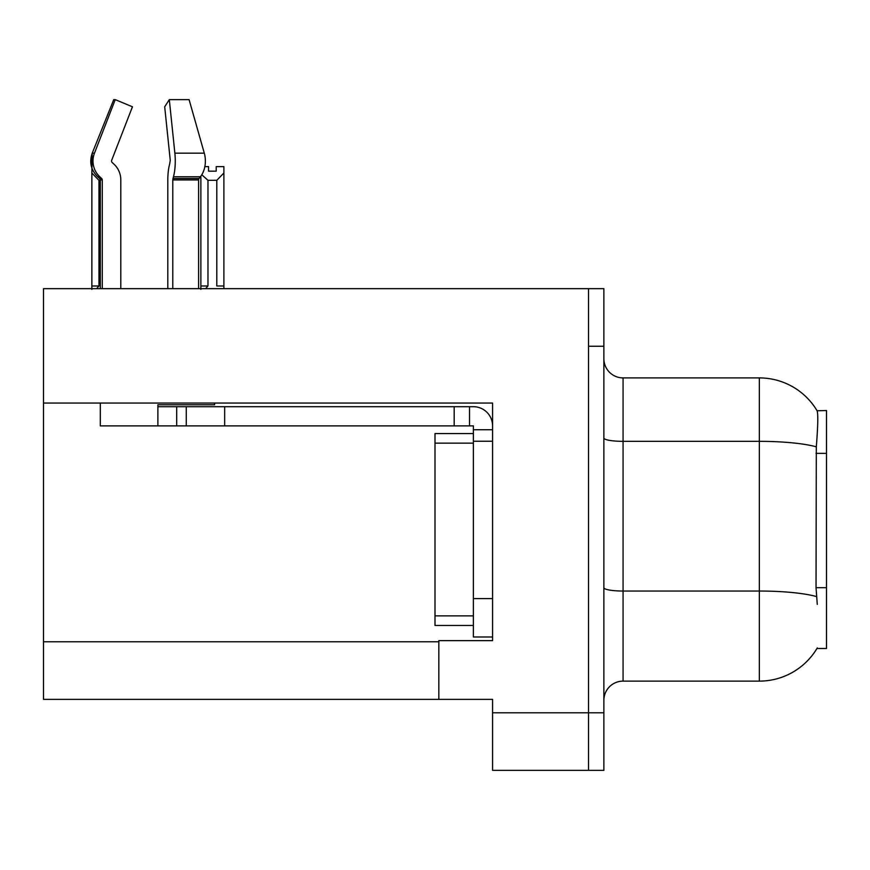 <?xml version="1.0" encoding="UTF-8"?>
<svg xmlns="http://www.w3.org/2000/svg" width="870" height="870" viewBox="0 0 870 870"><rect width="100%" height="100%" fill="white"/><g stroke="black" fill="none" stroke-linecap="round" stroke-linejoin="round"><path stroke-width="1.3" d="M43.5 403.049L492.572 403.049L492.572 598.604L473.378 598.604L473.378 636.992L492.572 636.992L492.572 598.604L492.572 640.635L438.839 640.635L438.839 699.36L43.5 699.36L43.5 288.666L588.533 288.666L588.533 770.363L492.572 770.363L492.572 712.791L588.533 712.791L588.533 770.363L603.878 770.363L603.878 712.791L588.533 712.791L588.533 346.238L603.878 346.238L603.878 712.791M438.839 699.36L492.572 699.36L492.572 712.791M817.278 604.367L816.038 587.685L816.31 446.832C817.974 425.963 818.235 413.935 817.082 410.77L826.5 410.531L826.5 648.498L816.941 648.498L817.278 647.932A67.164 67.164 0 0 1 759.336 681.123A67.164 67.164 0 0 0 816.941 648.498M603.878 700.317A19.194 19.194 0 0 1 623.072 681.123L759.336 681.123L759.336 377.906L623.072 377.906A19.194 19.194 0 0 1 603.878 358.712A19.194 19.194 0 0 0 623.072 377.906L623.072 681.123M817.082 410.77A67.164 67.164 0 0 0 759.336 377.906A67.164 67.164 0 0 1 817.082 410.77M588.533 288.666L603.878 288.666L603.878 346.238M204.852 166.616L208.539 166.616L208.539 171.162L216.217 171.162L208.539 171.162M216.217 171.162L216.217 166.616L223.894 166.616L223.894 172.989L216.793 180.318L207.974 180.318L207.974 285.98L205.603 288.666M216.793 180.318L216.793 285.98L223.894 285.98L223.894 172.989M207.974 285.98L200.872 285.98L200.872 289.362L200.872 176.164M223.894 285.98L223.894 288.666M207.974 180.318L201.796 174.761M100.311 180.318L98.962 180.318L98.962 285.98L91.861 285.98L91.861 289.362M98.962 285.98L96.603 288.666M98.962 180.318L91.861 172.989L91.861 285.98M111.665 160.33A1.914 1.849 -90 0 0 112.154 162.472L114.024 164.212L112.154 162.472A1.914 1.849 -90 0 1 111.665 160.33L132.447 106.792L115.242 99.637L94.471 153.174L92.231 153.174L91.861 172.989M198.588 288.666L198.588 179.927A1.914 1.359 -90 0 1 199.045 178.502L200.415 176.762A21.108 14.931 90 0 0 204.298 153.174L189.094 99.637L169.302 99.637L164.691 106.792L170.259 160.33L169.628 164.212A21.108 5.459 -90 0 0 167.812 179.927L167.812 288.666M100.311 288.666L100.311 179.927L102.269 179.927A1.914 1.849 -90 0 0 101.649 178.502L99.669 178.502L97.723 176.762L99.778 176.762L101.649 178.502A1.914 1.849 -90 0 1 102.269 179.927L102.269 288.666M115.242 99.637L113.742 99.637L92.231 153.174C89.131 162.19 90.958 170.052 97.723 176.762M214.575 403.049L214.575 404.778L157.883 404.778L157.883 406.692L186.278 406.692L186.278 425.887L100.311 425.887L100.311 403.049M172.782 288.666L172.782 179.927L173.445 176.762A21.108 5.459 -90 0 0 174.87 153.174L169.302 99.637M120.799 288.666L120.799 179.927A21.108 20.391 90 0 0 114.024 164.212L112.154 162.472M94.471 153.174A21.108 20.391 90 0 0 99.778 176.762M186.278 406.692L473.378 406.692A19.194 19.194 0 0 1 492.572 425.898M186.278 425.887L473.378 425.887L473.378 429.726L492.572 429.726M473.378 636.992L492.572 636.992M469.539 425.887L469.539 406.692M492.572 441.242L473.378 441.242L473.378 429.726M473.378 598.604L473.378 433.564L435 433.564L435 625.476L473.378 625.476M454.183 425.887L454.183 406.692M43.5 641.788L438.839 641.788M826.5 453.346L816.038 453.346M826.5 587.685L816.038 587.685M816.31 446.832A67.164 11.669 180 0 0 759.336 441.34L623.072 441.34A19.194 3.328 0 0 1 603.878 438.012M816.528 596.581A67.164 11.669 180 0 0 759.336 591.034L623.072 591.034A19.194 3.328 0 0 1 603.878 587.696M157.883 425.887L157.883 406.692M198.588 179.927L172.782 179.927M204.298 153.174L174.87 153.174M200.415 176.762L173.445 176.762M199.045 178.502L172.945 178.502M224.667 425.887L224.667 406.692M176.686 425.887L176.686 406.692M435 615.873L473.378 615.873M435 443.156L473.378 443.156M99.669 178.502L100.311 179.927"/></g></svg>
